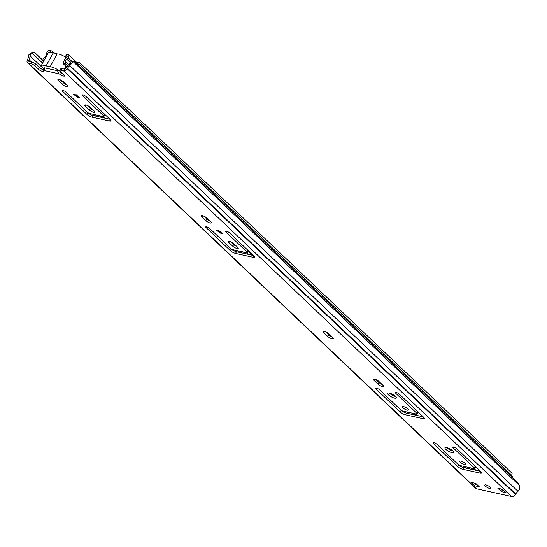 <?xml version="1.0" encoding="UTF-8"?>
<svg xmlns="http://www.w3.org/2000/svg" width="547" height="547" viewBox="0 0 547 547"><rect width="100%" height="100%" fill="white"/><g stroke="black" fill="none" stroke-linecap="round" stroke-linejoin="round"><path stroke-width="0.82" d="M34.331 52.533L32.047 52.437L29.012 54.481A5.463 3.631 -46.5 0 0 28.43 56.478A8.273 5.497 133.5 0 1 27.576 59.473L27.35 59.938A3.309 2.202 -46.5 0 0 27.5 62.659L475.719 488.389A3.309 2.202 -46.5 0 0 476.478 488.779L28.259 63.049L30.755 63.596L31.671 61.92L28.512 61.196L29.032 59.664A10.263 6.824 -46.5 0 0 30.099 55.951A3.473 2.311 133.5 0 1 30.413 54.796L32.225 53.216L34.304 52.744L35.384 53.162L43.733 61.086M519.65 485.729L72.963 61.449L73.811 61.216L74.843 61.852L517.688 482.481L519.65 485.729L519.493 489.531A5.463 3.631 -46.5 0 1 518.009 491.322A8.273 5.497 133.5 0 0 515.766 494.009L515.486 494.467A3.309 2.202 -46.5 0 1 511.753 496.553L476.478 488.779M34.55 52.567L43.514 61.49M69.79 65.592A5.463 3.631 -46.5 0 0 71.281 63.794L69.872 63.486A3.473 2.311 133.5 0 1 68.997 64.519A10.263 6.824 -46.5 0 0 66.221 67.855L64.99 69.264L61.948 68.594L61.032 70.269L63.534 70.816A3.309 2.202 -46.5 0 0 67.274 68.737L67.548 68.279A8.273 5.497 133.5 0 1 69.79 65.592L518.009 491.322M27.5 62.659A3.309 2.202 -46.5 0 0 28.259 63.049M72.963 61.449L71.281 63.794M69.872 63.486L71.466 60.929L73.64 61.189M44.71 67.78L43.938 70.495A2.482 0.691 -151.4 0 0 43.637 70.631A2.482 0.691 -151.4 0 0 43.664 70.925A3.309 0.923 28.6 0 1 43.698 71.315A3.309 0.923 28.6 0 1 41.531 71.096A3.309 0.923 28.6 0 1 38.461 69.223L34.878 65.811A3.309 0.923 -151.4 0 0 30.755 63.596M61.032 70.269A3.309 0.923 -151.4 0 0 59.924 70.385A3.309 0.923 -151.4 0 0 60.498 71.459L64.081 74.864A3.309 0.923 28.6 0 1 64.662 75.937A3.309 0.923 28.6 0 1 60.416 74.618A2.482 0.691 -151.4 0 0 58.789 73.763L43.938 70.495M78.242 97.667L73.298 94.214L74.474 94.091L79.397 97.537L78.242 97.667M89.325 109.981A3.473 0.964 -151.4 0 0 92.539 111.957A3.473 0.964 -151.4 0 0 94.822 112.19A3.473 0.964 -151.4 0 0 94.214 111.062L90.269 107.315A3.473 0.964 -151.4 0 0 87.055 105.345A3.473 0.964 -151.4 0 0 84.771 105.113A3.473 0.964 -151.4 0 0 85.38 106.241L89.325 109.981L90.234 108.306L87.158 105.386M92.115 117.202L109.578 121.051A4.137 1.149 28.6 0 0 110.973 120.908A4.137 1.149 28.6 0 0 110.248 119.567L86.05 96.573A2.482 0.691 28.6 0 0 83.746 95.164A2.482 0.691 28.6 0 0 82.118 95A2.482 0.691 28.6 0 0 82.556 95.807L103.622 115.814A1.983 0.554 28.6 0 1 103.964 116.456A1.983 0.554 28.6 0 1 103.301 116.532L89.79 113.55A1.983 0.554 28.6 0 1 87.315 112.224L66.249 92.211A2.482 0.691 28.6 0 0 63.951 90.802A2.482 0.691 28.6 0 0 62.324 90.638A2.482 0.691 28.6 0 0 62.755 91.445L86.959 114.432A4.137 1.149 28.6 0 0 92.115 117.202L93.024 115.526A4.137 1.149 28.6 0 1 87.876 112.757L66.105 92.081M205.857 220.673A3.473 0.964 -151.4 0 0 209.077 222.65A3.473 0.964 -151.4 0 0 211.354 222.875A3.473 0.964 -151.4 0 0 210.752 221.754L206.807 218.007A3.473 0.964 -151.4 0 0 203.587 216.031A3.473 0.964 -151.4 0 0 201.31 215.805A3.473 0.964 -151.4 0 0 201.918 216.927L205.857 220.673L206.773 218.998L203.696 216.079M221.672 233.904L216.728 230.451L217.904 230.328L222.827 233.774L221.672 233.904M232.755 246.218A3.473 0.964 -151.4 0 0 235.969 248.188A3.473 0.964 -151.4 0 0 238.253 248.42A3.473 0.964 -151.4 0 0 237.644 247.299L233.699 243.552A3.473 0.964 -151.4 0 0 230.478 241.576A3.473 0.964 -151.4 0 0 228.202 241.35A3.473 0.964 -151.4 0 0 228.81 242.471L232.755 246.218L233.665 244.543L230.588 241.624M235.545 253.439L253.008 257.288A4.137 1.149 28.6 0 0 254.403 257.138A4.137 1.149 28.6 0 0 253.678 255.798L229.473 232.81A2.482 0.691 28.6 0 0 227.176 231.402A2.482 0.691 28.6 0 0 225.549 231.237A2.482 0.691 28.6 0 0 225.986 232.037L247.053 252.051A1.983 0.554 28.6 0 1 247.394 252.693A1.983 0.554 28.6 0 1 246.724 252.762L233.22 249.788A1.983 0.554 28.6 0 1 230.745 248.461L209.679 228.448A2.482 0.691 28.6 0 0 207.381 227.039A2.482 0.691 28.6 0 0 205.754 226.875A2.482 0.691 28.6 0 0 206.185 227.682L230.39 250.67A4.137 1.149 28.6 0 0 235.545 253.439L236.454 251.764A4.137 1.149 28.6 0 1 231.306 248.994L209.535 228.318M327.803 336.487A3.473 0.964 -151.4 0 0 331.024 338.456A3.473 0.964 -151.4 0 0 333.301 338.689A3.473 0.964 -151.4 0 0 332.692 337.561L328.74 333.807A3.473 0.964 -151.4 0 0 325.527 331.838A3.473 0.964 -151.4 0 0 323.243 331.605A3.473 0.964 -151.4 0 0 323.851 332.726L327.803 336.487L328.72 334.812L325.629 331.879M377.998 384.165A3.473 0.964 -151.4 0 0 381.218 386.134A3.473 0.964 -151.4 0 0 383.495 386.367A3.473 0.964 -151.4 0 0 382.893 385.238L378.948 381.491A3.473 0.964 -151.4 0 0 375.727 379.522A3.473 0.964 -151.4 0 0 373.451 379.29A3.473 0.964 -151.4 0 0 374.052 380.418L377.998 384.165L378.914 382.49L375.837 379.563M394.606 398.154A4.964 1.381 28.6 0 1 389.676 395.837A4.964 1.381 28.6 0 1 387.556 393.218A4.964 1.381 28.6 0 1 389.225 393.047A4.964 1.381 28.6 0 1 394.155 395.358A4.964 1.381 28.6 0 1 396.274 397.977A4.964 1.381 28.6 0 1 394.606 398.154M407.248 410.161A3.473 0.964 28.6 0 1 403.795 408.541A3.473 0.964 28.6 0 1 402.312 406.708A3.473 0.964 28.6 0 1 403.481 406.585A3.473 0.964 28.6 0 1 406.934 408.206A3.473 0.964 28.6 0 1 408.418 410.031A3.473 0.964 28.6 0 1 407.248 410.161M405.416 414.79L422.886 418.64A4.137 1.149 28.6 0 0 424.274 418.489A4.137 1.149 28.6 0 0 423.556 417.156L399.351 394.161A2.482 0.691 28.6 0 0 397.054 392.753A2.482 0.691 28.6 0 0 395.426 392.589A2.482 0.691 28.6 0 0 395.857 393.396L416.923 413.402A1.983 0.554 28.6 0 1 417.272 414.045A1.983 0.554 28.6 0 1 416.602 414.12L403.091 411.139A1.983 0.554 28.6 0 1 400.623 409.812L379.556 389.799A2.482 0.691 28.6 0 0 377.259 388.391A2.482 0.691 28.6 0 0 375.625 388.226A2.482 0.691 28.6 0 0 376.062 389.033L400.267 412.021A4.137 1.149 28.6 0 0 405.416 414.79L406.332 413.115A4.137 1.149 28.6 0 1 401.177 410.346L379.413 389.669M451.979 452.649A4.964 1.381 28.6 0 1 447.049 450.331A4.964 1.381 28.6 0 1 444.923 447.713A4.964 1.381 28.6 0 1 446.598 447.535A4.964 1.381 28.6 0 1 451.521 449.853A4.964 1.381 28.6 0 1 453.641 452.472A4.964 1.381 28.6 0 1 451.979 452.649M464.622 464.656A3.473 0.964 28.6 0 1 461.169 463.029A3.473 0.964 28.6 0 1 459.685 461.203A3.473 0.964 28.6 0 1 460.854 461.08A3.473 0.964 28.6 0 1 464.3 462.7A3.473 0.964 28.6 0 1 465.784 464.526A3.473 0.964 28.6 0 1 464.622 464.656M462.789 469.285L480.259 473.134A4.137 1.149 28.6 0 0 481.647 472.984A4.137 1.149 28.6 0 0 480.929 471.644L456.724 448.656A2.482 0.691 28.6 0 0 454.427 447.248A2.482 0.691 28.6 0 0 452.8 447.084A2.482 0.691 28.6 0 0 453.231 447.89L474.297 467.897A1.983 0.554 28.6 0 1 474.639 468.54A1.983 0.554 28.6 0 1 473.976 468.608L460.465 465.634A1.983 0.554 28.6 0 1 457.989 464.307L436.923 444.294A2.482 0.691 28.6 0 0 434.626 442.885A2.482 0.691 28.6 0 0 432.998 442.721A2.482 0.691 28.6 0 0 433.436 443.528L457.634 466.516A4.137 1.149 28.6 0 0 462.789 469.285L463.699 467.61A4.137 1.149 28.6 0 1 458.55 464.841L436.779 444.164M501.428 491.664L497.838 488.259L502.502 489.285L506.084 492.69L501.428 491.664L502.337 489.989L501.326 489.025M489.722 488.492A3.473 0.964 28.6 0 1 486.269 486.871A3.473 0.964 28.6 0 1 484.786 485.045A3.473 0.964 28.6 0 1 485.955 484.916A3.473 0.964 28.6 0 1 489.408 486.536A3.473 0.964 28.6 0 1 490.891 488.368A3.473 0.964 28.6 0 1 489.722 488.492M474.639 485.763L471.056 482.358L475.712 483.384L479.302 486.789L474.639 485.763L475.863 483.521M62.454 84.443A3.473 0.964 -151.4 0 0 65.674 86.419A3.473 0.964 -151.4 0 0 67.951 86.645A3.473 0.964 -151.4 0 0 67.343 85.523L63.397 81.776A3.473 0.964 -151.4 0 0 60.184 79.807A3.473 0.964 -151.4 0 0 57.907 79.575A3.473 0.964 -151.4 0 0 58.508 80.696L62.454 84.443L63.37 82.768L60.293 79.848M66.474 84.696A3.473 0.964 28.6 0 1 63.37 82.768M58.987 71.862L58.42 72.908L58.987 71.862A2.482 0.691 28.6 0 1 61.332 72.942A3.309 0.923 28.6 0 0 63.069 73.9M59.924 70.385L60.833 68.71A3.309 0.923 28.6 0 1 61.948 68.594M31.671 61.92A3.309 0.923 28.6 0 1 35.794 64.136L39.377 67.548L38.461 69.223M43.938 69.831A3.309 0.923 28.6 0 1 39.377 67.548M77.291 95.308L76.313 94.775M93.346 110.241A3.473 0.964 28.6 0 1 90.234 108.306M109.92 119.253L93.024 115.526M85.9 96.443L104.532 114.138A1.983 0.554 28.6 0 1 104.88 114.781L103.964 116.456M209.884 220.926A3.473 0.964 28.6 0 1 206.773 218.998M220.721 231.538L219.744 231.005M236.776 246.471A3.473 0.964 28.6 0 1 233.665 244.543M253.35 255.483L236.454 251.764M229.33 232.68L247.962 250.376A1.983 0.554 28.6 0 1 248.311 251.018L247.394 252.693M331.824 336.74A3.473 0.964 28.6 0 1 328.72 334.812M382.025 384.418A3.473 0.964 28.6 0 1 378.914 382.49M395.522 396.479A4.964 1.381 28.6 0 1 395.515 396.479A4.964 1.381 28.6 0 1 389.218 393.04M406.312 407.802A3.473 0.964 28.6 0 1 405.327 407.269M423.228 416.841L406.332 413.115M399.207 394.031L417.84 411.727A1.983 0.554 28.6 0 1 418.181 412.37L417.272 414.045M452.895 450.974A4.964 1.381 28.6 0 1 452.889 450.974A4.964 1.381 28.6 0 1 446.591 447.535M463.685 462.297A3.473 0.964 28.6 0 1 462.7 461.757M480.594 471.329L463.699 467.61M456.581 448.526L475.206 466.222A1.983 0.554 28.6 0 1 475.555 466.864L474.639 468.54M488.786 486.139A3.473 0.964 28.6 0 1 487.801 485.599M503.513 490.249L502.337 489.989M476.731 484.341L475.555 484.088M57.613 70.625L58.283 73.585L58.42 72.908M58.283 73.585L58.789 73.763M66.214 57.688A7.002 1.949 -151.4 0 0 57.127 53.968A7.002 1.949 -151.4 0 0 53.086 53.08A7.002 1.949 -151.4 0 0 48.375 52.567L49.196 52.17M53.086 53.08L46.01 66.057A7.002 1.949 -151.4 0 0 41.298 65.544A7.002 1.949 -151.4 0 0 44.006 69.031M57.127 53.968L50.05 66.946A7.002 1.949 -151.4 0 0 46.01 66.057M61.537 73.079A7.002 1.949 -151.4 0 0 56.259 68.86A7.002 1.949 -151.4 0 0 50.05 66.946M44.84 67.896L56.963 70.57M511.452 476.56A5.627 3.74 -46.5 0 0 511.78 475.37L512.115 473.333L79.13 62.071L77.489 62.467L77.216 64.108M78.467 65.298A5.627 3.74 -46.5 0 0 78.802 64.108L79.13 62.071M42.098 67.384A2.892 1.921 -46.5 0 0 42.215 69.332M248.092 251.415L252.085 255.21M476.628 467.562A5.709 1.586 -151.4 0 0 475.097 467.706M474.304 469.271L473.497 468.505M417.86 415.658L416.123 414.011M247.982 254.3L246.253 252.659M104.552 118.07L102.822 116.422M246.868 252.789L248.605 254.437M460.006 465.955L459.07 465.066M402.633 411.46L401.696 410.571M232.755 250.109L231.819 249.22M89.325 113.872L88.388 112.983M473.517 469.77L471.787 468.129M416.144 415.276L414.414 413.635M246.273 253.924L244.536 252.283M102.843 117.694L101.106 116.046M478.864 470.953A5.969 1.662 -151.4 0 0 474.051 469.894M512.642 477.688A2.482 1.648 -46.5 0 0 512.327 476.211L511.732 475.637M52.204 52.744L52.792 51.664A2.072 0.574 -151.4 0 0 50.611 50.604L49.907 50.447A2.482 1.648 -46.5 0 0 46.714 53.011L46.427 54.645A3.473 2.311 133.5 0 1 45.127 56.984L43.384 58.727L44.293 59.691L44.731 59.247M52.792 51.664L54.926 53.244M67.322 54.283A2.072 0.574 -151.4 0 0 66.625 54.358L65.708 56.033A2.072 0.574 28.6 0 1 66.406 55.958L67.226 56.17L67.117 56.765L65.749 58.167A5.463 3.631 -46.5 0 0 63.767 61.852L63.438 63.91L65.086 63.507L65.414 61.449A3.473 2.311 133.5 0 1 66.679 59.103L68.04 57.709A2.482 1.648 -46.5 0 0 68.594 54.734A2.482 1.648 -46.5 0 0 68.026 54.44L67.322 54.283L66.406 55.958M66.495 57.401L65.804 56.403A2.072 0.574 28.6 0 1 65.708 56.033M67.63 65.92L65.086 63.507M66.748 67.049L63.438 63.91M42.632 63.103L32.225 53.216M41.9 67.158L30.099 55.951M29.012 54.481L30.413 54.796M515.766 494.009L67.548 68.279M515.486 494.467L67.274 68.737M511.753 496.553L63.534 70.816M59.179 79.472L58.508 80.696M86.043 105.01L85.38 106.241M110.344 119.656L109.578 121.051M87.876 112.757L86.959 114.432M63.233 90.57L62.755 91.445M104.532 114.138L103.622 115.814M83.028 94.932L82.556 95.807M202.581 215.703L201.918 216.927M229.473 241.248L228.81 242.471M253.774 255.887L253.008 257.288M231.306 248.994L230.39 250.67M206.663 226.807L206.185 227.682M247.962 250.376L247.053 252.051M226.458 231.162L225.986 232.037M324.515 331.503L323.851 332.726M374.722 379.187L374.052 380.418M423.645 417.245L422.886 418.64M401.177 410.346L400.267 412.021M376.534 388.158L376.062 389.033M417.84 411.727L416.923 413.402M396.336 392.52L395.857 393.396M481.018 471.733L480.259 473.134M458.55 464.841L457.634 466.516M433.908 442.653L433.436 443.528M475.206 466.222L474.297 467.897M453.709 447.015L453.231 447.89M60.416 74.618L61.332 72.942M34.878 65.811L35.794 64.136M29.087 61.353L28.492 60.785M31.336 61.852L29.032 59.664M511.78 475.37L78.802 64.108M466.359 468.198L464.629 466.55M408.985 413.703L407.255 412.055M239.114 252.352L237.384 250.704M95.684 116.114L93.954 114.473M472.341 469.517L470.611 467.87M452.8 450.954L452.054 450.249M414.968 415.023L413.238 413.375M395.426 396.459L394.688 395.754M245.097 253.664L243.367 252.023M101.667 117.434L99.937 115.786M65.975 68.252L65.216 67.534M65.544 68.963L64.813 68.266M50.611 50.604L49.756 52.163M71.445 60.943L68.04 57.709M70.378 62.625L66.679 59.103M68.819 64.683L65.414 61.449M33.989 52.457L34.454 52.56M73.619 61.189L73.257 61.114M43.637 70.631L43.979 70.016M65.913 66.255L64.348 69.12M48.375 52.567L41.298 65.544M459.049 465.271L458.318 464.581M401.676 410.776L400.951 410.086M231.798 249.425L231.073 248.735M88.368 113.188L87.643 112.497M473.982 469.873L475.206 467.63M77.387 63.083L68.594 54.734"/></g></svg>
